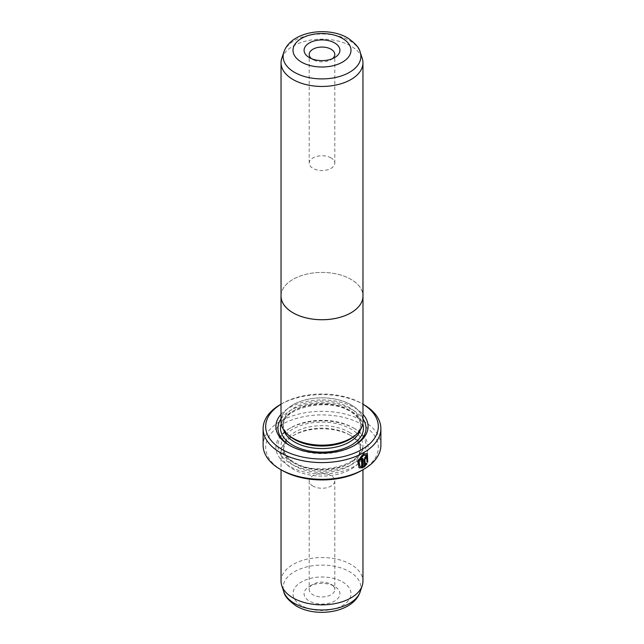 <?xml version="1.0" encoding="UTF-8"?>
<svg xmlns="http://www.w3.org/2000/svg" width="644" height="644" viewBox="0 0 644 644"><rect width="100%" height="100%" fill="white"/><g stroke="black" fill="none" stroke-linecap="round" stroke-linejoin="round"><path stroke-width="0.48" stroke-dasharray="3.22 2.42" d="M281.782 58.33A40.958 23.651 180 0 1 309.997 40.202A40.958 23.651 180 0 1 350.964 46.086A40.958 23.651 180 0 1 362.218 58.33M281.042 296.079A40.958 23.651 180 0 1 306.327 274.231A40.958 23.651 180 0 1 350.964 279.359A40.958 23.651 180 0 1 362.958 296.079M311.446 58.628A12.8 7.39 0 0 0 312.952 59.675L309.329 57.582L312.952 59.675A12.8 7.39 0 0 0 331.048 59.675A12.8 7.39 0 0 0 332.554 58.628M331.048 157.917A12.8 7.39 0 0 0 317.106 156.315A12.8 7.39 0 0 0 309.201 163.141A12.8 7.39 0 0 0 312.952 168.366A12.8 7.39 0 0 0 326.894 169.968A12.8 7.39 0 0 0 334.8 163.141A12.8 7.39 0 0 0 331.048 157.917M281.042 295.161A40.991 23.667 180 0 1 307.051 274.046A40.991 23.667 180 0 1 350.988 279.343A40.991 23.667 180 0 1 362.958 295.161M281.009 421.498A40.991 23.667 180 0 1 306.311 399.634A40.991 23.667 180 0 1 350.988 404.762A40.958 23.651 180 0 1 355.778 434.869A40.958 23.651 180 0 1 293.036 438.218A40.958 23.651 180 0 1 288.222 434.869A40.958 23.651 180 0 1 295.821 403.305A40.958 23.651 180 0 1 350.964 404.77A40.991 23.667 180 0 1 362.991 421.498M366.275 454.833L366.991 461.901M367.394 453.577L363.095 453.883L357.348 460.919L359.127 467.81M365.373 457.884L366.283 458.407M366.991 457.473L366.525 456.371L365.373 456.54L363.683 459.591L364.045 467.166M331.048 584.325L334.671 586.418A17.919 10.344 0 0 0 309.329 586.418A17.919 10.344 0 0 0 309.329 601.045A17.919 10.344 0 0 0 334.671 601.045A17.919 10.344 0 0 0 334.671 586.418L331.048 584.325A12.8 7.39 180 0 1 334.8 589.55A12.8 7.39 180 0 1 326.894 596.376A12.8 7.39 180 0 1 312.952 594.774A12.8 7.39 180 0 1 309.201 589.55A12.8 7.39 180 0 1 312.952 584.325A12.8 7.39 180 0 1 331.048 584.325M289.913 436.294A38.914 22.468 180 0 1 283.086 423.583A38.914 22.468 180 0 1 307.108 402.83A38.914 22.468 180 0 1 349.515 407.7A38.914 22.468 180 0 1 360.914 423.583A38.914 22.468 180 0 1 354.087 436.294M353.846 445.745A44.034 25.422 180 0 1 353.137 446.163A44.034 25.422 180 0 1 290.863 446.163L289.414 445.326L290.863 446.163A44.034 25.422 180 0 1 290.154 445.745M281.009 414.358A46.078 26.605 180 0 1 354.586 407.7A46.078 26.605 180 0 1 362.991 414.358M281.009 418.898A44.034 25.422 180 0 1 353.137 410.212A44.034 25.422 180 0 1 362.991 418.898M350.964 435.706L350.964 435.706A40.958 23.651 180 0 1 362.958 452.434A40.958 23.651 180 0 1 337.673 474.282A40.958 23.651 180 0 1 293.036 469.154A40.958 23.651 180 0 1 281.042 452.434A40.958 23.651 180 0 1 293.036 435.706A40.958 23.651 180 0 1 350.964 435.706L349.153 434.668A38.399 22.17 180 0 1 360.399 450.341A38.399 22.17 180 0 1 336.691 470.82A38.399 22.17 180 0 1 294.847 466.014A38.399 22.17 180 0 1 283.602 450.341A38.399 22.17 180 0 1 294.847 434.668A38.399 22.17 180 0 1 349.153 434.668L350.964 435.706M281.042 581.194A40.958 23.651 180 0 1 306.327 559.346A40.958 23.651 180 0 1 350.964 564.466A40.958 23.651 180 0 1 362.958 581.194M312.952 486.083A12.8 7.39 180 0 1 309.201 480.859A12.8 7.39 180 0 1 317.106 474.032A12.8 7.39 180 0 1 331.048 475.634A12.8 7.39 180 0 1 334.8 480.859A12.8 7.39 180 0 1 326.894 487.685A12.8 7.39 180 0 1 312.952 486.083M353.137 427.769L354.586 428.606A46.078 26.605 180 0 1 354.586 466.224A46.078 26.605 180 0 1 289.414 466.224A46.078 26.605 180 0 1 289.414 428.606A46.078 26.605 180 0 1 354.586 428.606L353.137 427.769A44.034 25.422 180 0 1 353.137 463.72A44.034 25.422 180 0 1 290.863 463.72A44.034 25.422 180 0 1 290.863 427.769A44.034 25.422 180 0 1 353.137 427.769M362.991 404.215A56.318 32.514 0 0 0 361.823 403.522L362.991 404.191L361.823 403.522A56.318 32.514 0 0 0 282.177 403.522A56.318 32.514 0 0 0 281.009 404.215M282.177 470.41A56.318 32.514 180 0 1 282.177 424.42A56.318 32.514 180 0 1 361.823 424.42A56.318 32.514 180 0 1 361.823 470.41M380.878 445.326A58.878 33.995 0 0 0 363.635 421.289A58.878 33.995 0 0 0 299.468 413.915A58.878 33.995 0 0 0 263.122 445.326M280.365 404.569A58.878 33.995 180 0 1 363.635 404.569M366.637 463.591L365.864 463.149L364.818 464.566M366.629 461.692L367.74 462.336M362.508 458.246A58.371 33.697 180 0 1 361.308 458.898L361.67 459.108M361.308 458.898L361.67 466.779M361.308 466.57L359.658 466.224M283.827 52.212A38.882 22.443 180 0 1 310.609 35.001A38.882 22.443 180 0 1 349.491 40.596A38.882 22.443 180 0 1 360.173 52.212M283.626 429.814A38.914 22.468 180 0 1 283.086 426.095A38.914 22.468 180 0 1 307.108 405.342A38.914 22.468 180 0 1 349.515 410.212A38.914 22.468 180 0 1 360.914 426.095A38.914 22.468 180 0 1 360.374 429.814M281.211 423.849A41.474 23.941 180 0 1 309.675 405.326A41.474 23.941 180 0 1 351.326 411.25A41.474 23.941 180 0 1 362.789 423.849M360.173 591.788A38.882 22.443 0 0 0 349.491 571.663A38.882 22.443 0 0 0 303.775 567.71A38.882 22.443 0 0 0 283.827 591.788M342.495 581.894A28.988 16.736 180 0 1 342.495 605.569A28.988 16.736 180 0 1 301.505 605.569A28.988 16.736 180 0 1 301.505 581.894A28.988 16.736 180 0 1 342.495 581.894M349.153 432.156A38.399 22.17 180 0 1 360.399 447.83A38.399 22.17 180 0 1 336.691 468.317A38.399 22.17 180 0 1 294.847 463.511A38.399 22.17 180 0 1 283.602 447.83A38.399 22.17 180 0 1 307.309 427.35A38.399 22.17 180 0 1 349.153 432.156M293.036 462.464A40.958 23.651 180 0 1 293.036 429.025A40.958 23.651 180 0 1 350.964 429.025A40.958 23.651 180 0 1 350.964 462.464A40.958 23.651 180 0 1 293.036 462.464M309.201 163.141L309.201 54.45M312.952 584.325L309.329 586.418M354.876 435.626L355.778 434.869M360.914 423.583L360.914 426.095C360.954 420.765 357.331 415.863 350.046 411.379C327.53 396.471 280.196 409.029 283.086 426.095L283.086 423.583M362.958 452.434L362.958 469.75M309.201 480.859L309.201 589.55M283.602 450.341L283.602 447.83C283.561 453.078 287.127 457.916 294.316 462.336C316.542 477.059 363.272 464.638 360.399 447.83L360.399 450.341M290.863 427.769L289.414 428.606M282.177 403.522L281.009 404.191M294.847 434.668L293.036 435.706M334.8 480.859L334.8 589.55M281.042 452.434L281.042 469.75M353.137 446.163L354.586 445.326M289.124 435.626L288.222 434.869M334.8 163.141L334.8 54.45M331.048 59.675L334.671 57.582"/><path stroke-width="0.97" d="M362.218 58.33A40.958 23.651 180 0 1 362.958 62.806A40.958 23.651 180 0 1 337.673 84.654A40.958 23.651 180 0 1 293.036 79.534A40.958 23.651 180 0 1 281.042 62.806A40.958 23.651 180 0 1 281.782 58.33L283.827 52.212A38.882 22.443 180 0 0 294.509 72.337A38.882 22.443 180 0 0 340.225 76.29A38.882 22.443 180 0 0 360.173 52.212L362.218 58.33M362.958 295.161A40.991 23.667 180 0 1 362.991 296.079A40.958 23.651 180 0 1 337.673 317.927A40.958 23.651 180 0 1 293.036 312.799A40.958 23.651 180 0 1 281.042 296.079A40.991 23.667 180 0 1 281.042 295.161M309.329 57.582L309.329 57.582A17.919 10.344 180 0 1 309.329 42.955A17.919 10.344 180 0 1 334.671 42.955A17.919 10.344 180 0 1 334.671 57.582A17.919 10.344 180 0 1 309.329 57.582M332.554 58.628A12.8 7.39 0 0 0 334.8 54.45A12.8 7.39 0 0 0 331.048 49.226A12.8 7.39 0 0 0 317.106 47.624A12.8 7.39 0 0 0 309.201 54.45A12.8 7.39 0 0 0 311.446 58.628M362.991 296.079A40.991 23.667 180 0 1 337.689 317.943A40.991 23.667 180 0 1 293.012 312.815A40.991 23.667 180 0 1 281.009 296.079L281.009 421.498A40.991 23.667 180 0 0 293.012 438.234A40.991 23.667 180 0 0 337.689 443.362A40.991 23.667 180 0 0 362.991 421.498L362.958 62.806M360.028 466.433L358.555 460.887L363.095 455.228L366.637 455.042L363.458 455.437L358.917 461.096L360.028 466.433L361.67 466.779L361.67 459.108A58.878 33.995 0 0 0 362.87 458.456L362.87 467.834L359.127 467.81L357.71 461.128L363.458 454.092L367.394 453.577L367.74 462.336L366.991 461.901L366.637 455.042M358.941 467.697L362.87 467.834M365.373 457.884L365.921 458.198L365.373 457.884L364.818 458.906L365.18 464.775L366.227 463.358L367 463.801L364.045 467.166L364.045 459.8L365.736 456.749L366.887 456.58L367.354 457.683A58.878 33.995 180 0 1 366.283 458.407L365.736 458.093L365.18 459.116M366.283 458.407L365.736 458.093M354.876 435.626L354.087 436.294A38.914 22.468 180 0 1 294.485 439.474A38.914 22.468 180 0 1 289.913 436.294L289.124 435.626M362.991 414.358A46.078 26.605 180 0 1 354.586 445.326A46.078 26.605 180 0 1 289.414 445.326L289.414 445.326A46.078 26.605 180 0 1 281.009 414.358M290.154 445.745A44.034 25.422 180 0 1 281.009 418.898M362.958 469.75L362.958 581.194A40.958 23.651 180 0 1 362.218 585.67A40.958 23.651 180 0 1 334.003 603.798A40.958 23.651 180 0 1 293.036 597.914A40.958 23.651 180 0 1 281.782 585.67A40.958 23.651 180 0 1 281.042 581.194L281.042 469.75M281.009 404.215A56.318 32.514 0 0 0 282.177 449.504A56.318 32.514 0 0 0 361.228 449.842A56.318 32.514 0 0 0 362.991 404.215M363.635 404.569L362.991 404.191L363.635 404.569A58.878 33.995 180 0 1 380.878 428.606A58.878 33.995 180 0 1 344.532 460.009A58.878 33.995 180 0 1 280.365 452.643A58.878 33.995 180 0 1 263.122 428.606A58.878 33.995 180 0 1 280.365 404.569L281.009 404.191M363.635 469.363L361.823 470.41A56.318 32.514 180 0 1 282.177 470.41L280.365 469.363A58.878 33.995 0 0 0 363.635 469.363A58.878 33.995 0 0 0 380.878 445.326L380.878 428.606M282.177 470.41L280.365 469.363A58.878 33.995 0 0 1 263.122 445.326L263.122 428.606M362.991 418.898A44.034 25.422 180 0 1 353.846 445.745M364.818 458.906L365.18 464.775M363.683 466.956L366.637 463.591L365.864 463.149M366.146 458.053A58.371 33.697 0 0 0 366.991 457.473L367.354 457.683M367.378 462.126L367.233 453.497M362.508 467.625L362.508 458.657M301.505 62.106A28.988 16.736 0 0 0 342.495 62.106A28.988 16.736 0 0 0 342.495 38.431A28.988 16.736 0 0 0 301.505 38.431A28.988 16.736 0 0 0 301.505 62.106M360.374 429.814A38.914 22.468 180 0 1 333.85 447.491A38.914 22.468 180 0 1 294.485 441.977A38.914 22.468 180 0 1 283.626 429.814M362.789 423.849A41.474 23.941 180 0 1 341.288 449.383A41.474 23.941 180 0 1 292.674 445.117A41.474 23.941 180 0 1 281.211 423.849M360.173 591.788C353.379 612.589 316.679 618.039 296.385 606.076C288.681 600.739 284.495 595.974 283.827 591.788A38.882 22.443 0 0 0 294.509 603.404A38.882 22.443 0 0 0 333.391 608.999A38.882 22.443 0 0 0 360.173 591.788L362.218 585.67M360.173 52.212C359.481 47.994 355.295 43.229 347.615 37.924C327.321 25.961 290.621 31.411 283.827 52.212M283.827 591.788L281.782 585.67M281.042 62.806L281.042 296.079"/></g></svg>
